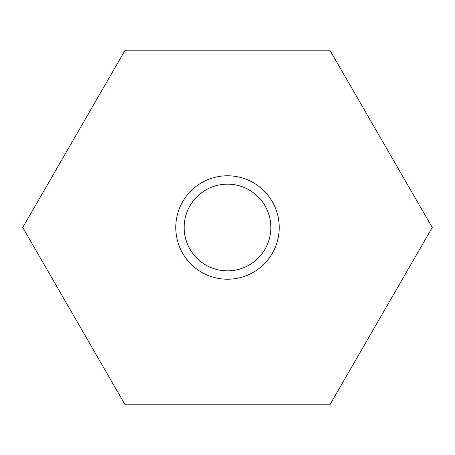 <?xml version="1.0" encoding="UTF-8"?>
<svg xmlns="http://www.w3.org/2000/svg" width="455" height="455" viewBox="0 0 455 455"><rect width="100%" height="100%" fill="white"/><g stroke="black" fill="none" stroke-linecap="round" stroke-linejoin="round"><path stroke-width="0.68" d="M270.844 227.5A43.344 43.344 0 0 0 227.5 184.156A43.344 43.344 0 0 0 184.156 227.5A43.344 43.344 0 0 0 227.5 270.844A43.344 43.344 0 0 0 270.844 227.5M175.784 227.5A51.716 51.716 0 0 1 227.5 175.784A51.716 51.716 0 0 1 279.216 227.5A51.716 51.716 0 0 1 227.5 279.216A51.716 51.716 0 0 1 175.784 227.5M329.875 404.819L432.25 227.5L329.875 50.181L125.125 50.181L22.75 227.5L125.125 404.819L329.875 404.819"/></g></svg>
